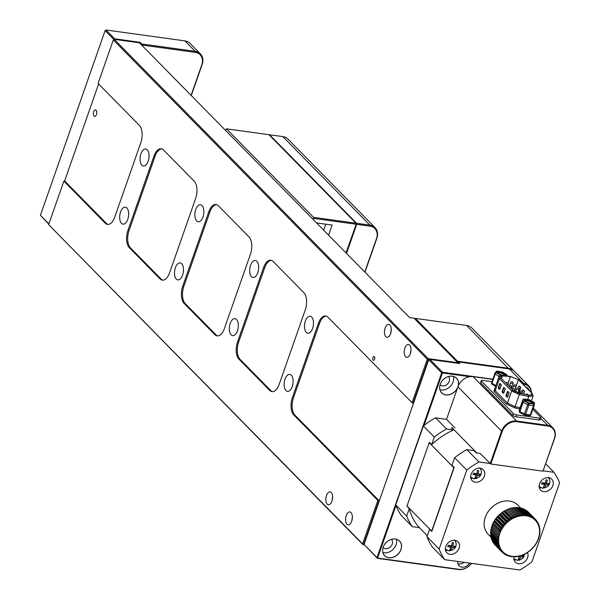 <?xml version="1.0" encoding="UTF-8"?>
<svg xmlns="http://www.w3.org/2000/svg" width="600" height="600" viewBox="0 0 600 600"><rect width="100%" height="100%" fill="white"/><g stroke="black" fill="none" stroke-linecap="round" stroke-linejoin="round"><path stroke-width="0.9" d="M372.743 358.567A3.248 1.665 97.8 0 1 372.825 358.005M374.377 356.678A1.95 0.998 -82.2 0 0 372.81 358.065A1.95 0.998 -82.2 0 0 372.75 358.5A1.95 0.998 -82.2 0 0 373.155 360.165A1.95 0.998 -82.2 0 0 374.587 359.257A1.95 0.998 -82.2 0 0 374.377 356.678M176.317 279.067A8.572 4.395 97.8 0 1 174.945 269.212A8.572 4.395 97.8 0 1 180.172 262.897A8.572 4.395 97.8 0 1 181.688 263.715A8.572 4.395 97.8 0 1 183.06 273.57A8.572 4.395 97.8 0 1 177.833 279.877A8.572 4.395 97.8 0 1 176.317 279.067M231.127 334.808A8.572 4.395 97.8 0 1 229.763 324.96A8.572 4.395 97.8 0 1 234.99 318.645A8.572 4.395 97.8 0 1 236.505 319.455A8.572 4.395 97.8 0 1 237.877 329.31A8.572 4.395 97.8 0 1 232.65 335.625A8.572 4.395 97.8 0 1 231.127 334.808M196.68 220.913A8.572 4.395 97.8 0 1 195.308 211.065A8.572 4.395 97.8 0 1 200.535 204.75A8.572 4.395 97.8 0 1 202.058 205.56A8.572 4.395 97.8 0 1 203.423 215.415A8.572 4.395 97.8 0 1 198.195 221.73A8.572 4.395 97.8 0 1 196.68 220.913M251.49 276.66A8.572 4.395 97.8 0 1 250.125 266.805A8.572 4.395 97.8 0 1 255.353 260.49A8.572 4.395 97.8 0 1 256.868 261.308A8.572 4.395 97.8 0 1 258.24 271.163A8.572 4.395 97.8 0 1 253.013 277.478A8.572 4.395 97.8 0 1 251.49 276.66M121.5 223.32A8.572 4.395 97.8 0 1 120.127 213.465A8.572 4.395 97.8 0 1 125.355 207.157A8.572 4.395 97.8 0 1 126.877 207.968A8.572 4.395 97.8 0 1 128.243 217.822A8.572 4.395 97.8 0 1 123.015 224.138A8.572 4.395 97.8 0 1 121.5 223.32M141.863 165.172A8.572 4.395 97.8 0 1 140.498 155.317A8.572 4.395 97.8 0 1 145.725 149.002A8.572 4.395 97.8 0 1 147.24 149.82A8.572 4.395 97.8 0 1 148.613 159.675A8.572 4.395 97.8 0 1 143.385 165.983A8.572 4.395 97.8 0 1 141.863 165.172M285.945 390.555A8.572 4.395 97.8 0 1 284.572 380.7A8.572 4.395 97.8 0 1 289.8 374.385A8.572 4.395 97.8 0 1 291.322 375.202A8.572 4.395 97.8 0 1 292.688 385.058A8.572 4.395 97.8 0 1 287.46 391.373A8.572 4.395 97.8 0 1 285.945 390.555M306.308 332.407A8.572 4.395 97.8 0 1 304.942 322.553A8.572 4.395 97.8 0 1 310.163 316.237A8.572 4.395 97.8 0 1 311.685 317.055A8.572 4.395 97.8 0 1 313.05 326.91A8.572 4.395 97.8 0 1 307.822 333.218A8.572 4.395 97.8 0 1 306.308 332.407M389.925 325.013A6.495 3.33 -82.2 0 0 388.77 324.397A6.495 3.33 -82.2 0 0 384.81 329.183A6.495 3.33 -82.2 0 0 385.853 336.645A6.495 3.33 -82.2 0 0 387 337.26A6.495 3.33 -82.2 0 0 390.96 332.483A6.495 3.33 -82.2 0 0 389.925 325.013M391.298 329.745A6.495 3.33 -82.2 0 0 390.877 332.798M409.658 345.082A6.495 3.33 -82.2 0 0 408.502 344.468A6.495 3.33 -82.2 0 0 404.543 349.245A6.495 3.33 -82.2 0 0 405.585 356.715A6.495 3.33 -82.2 0 0 406.732 357.33A6.495 3.33 -82.2 0 0 410.692 352.545A6.495 3.33 -82.2 0 0 409.658 345.082M411.03 349.815A6.495 3.33 -82.2 0 0 410.61 352.868M331.275 492.487A6.495 3.33 -82.2 0 0 330.12 491.873A6.495 3.33 -82.2 0 0 326.168 496.65A6.495 3.33 -82.2 0 0 327.202 504.12A6.495 3.33 -82.2 0 0 328.35 504.735A6.495 3.33 -82.2 0 0 332.31 499.95A6.495 3.33 -82.2 0 0 331.275 492.487M332.647 497.22A6.495 3.33 -82.2 0 0 332.228 500.272M351.007 512.558A6.495 3.33 -82.2 0 0 349.86 511.935A6.495 3.33 -82.2 0 0 345.9 516.72A6.495 3.33 -82.2 0 0 346.935 524.183A6.495 3.33 -82.2 0 0 348.082 524.805A6.495 3.33 -82.2 0 0 352.043 520.02A6.495 3.33 -82.2 0 0 351.007 512.558M352.388 517.29A6.495 3.33 -82.2 0 0 351.968 520.335M94.065 116.055A3.248 1.665 97.8 0 1 93.54 112.328A3.248 1.665 97.8 0 1 95.52 109.935A3.248 1.665 97.8 0 1 96.097 110.243A3.248 1.665 97.8 0 1 96.615 113.977A3.248 1.665 97.8 0 1 94.635 116.37A3.248 1.665 97.8 0 1 94.065 116.055M379.282 500.918L378.847 500.85L363.615 544.35L364.058 544.41L428.73 359.722L428.287 359.663L413.055 403.162L412.065 402.735L327.975 317.22A12.99 6.66 97.8 0 0 325.68 315.99A12.99 6.66 97.8 0 0 318.428 323.28L292.358 397.71L293.46 397.86A12.99 6.66 -82.2 0 0 294.87 415.065L379.282 500.918L413.498 403.222L413.055 403.162M364.38 544.898L363.038 544.71L48.645 224.618L362.618 543.923L377.85 500.43L378.847 500.85M106.312 223.305L64.65 180.938L98.61 83.963L64.65 180.938L63.877 181.118L105.203 223.155L106.312 223.305A12.99 6.66 -82.2 0 0 108.067 224.415M412.065 402.735L427.298 359.235L113.317 39.93L114.225 39.322L428.205 358.635L457.808 362.707L414.067 318.225L409.65 317.618L139.41 42.795L114.225 39.322L113.317 39.93L98.085 83.43L139.417 125.46A12.99 6.66 97.8 0 1 140.828 142.665L114.757 217.095A12.99 6.66 97.8 0 1 107.505 224.385A12.99 6.66 97.8 0 1 105.203 223.155M294.87 415.065L293.767 414.915L377.85 500.43M293.767 414.915A12.99 6.66 97.8 0 1 292.358 397.71M63.877 181.118L48.645 224.618M240.06 359.325L238.95 359.168L269.647 390.39A12.99 6.66 97.8 0 0 271.95 391.62A12.99 6.66 97.8 0 0 279.202 384.33L305.272 309.9A12.99 6.66 97.8 0 0 303.862 292.695L273.165 261.48A12.99 6.66 97.8 0 0 270.862 260.243A12.99 6.66 97.8 0 0 263.61 267.532L237.548 341.962L238.65 342.12A12.99 6.66 -82.2 0 0 240.06 359.325L270.75 390.54A12.99 6.66 -82.2 0 0 272.505 391.65M238.95 359.168A12.99 6.66 97.8 0 1 237.548 341.962M185.243 303.577L184.14 303.428L214.837 334.642A12.99 6.66 97.8 0 0 217.132 335.88A12.99 6.66 97.8 0 0 224.385 328.59L250.455 254.153A12.99 6.66 97.8 0 0 249.045 236.947L218.347 205.733A12.99 6.66 97.8 0 0 216.053 204.495A12.99 6.66 97.8 0 0 208.792 211.785L182.73 286.222L183.833 286.373A12.99 6.66 -82.2 0 0 185.243 303.577L215.94 334.793A12.99 6.66 -82.2 0 0 217.695 335.91M184.14 303.428A12.99 6.66 97.8 0 1 182.73 286.222M130.425 247.83L129.322 247.68L160.02 278.895A12.99 6.66 97.8 0 0 162.322 280.132A12.99 6.66 97.8 0 0 169.575 272.843L195.638 198.405A12.99 6.66 97.8 0 0 194.228 181.208L163.538 149.985A12.99 6.66 97.8 0 0 161.235 148.755A12.99 6.66 97.8 0 0 153.983 156.045L127.913 230.475L129.023 230.625A12.99 6.66 -82.2 0 0 130.425 247.83L161.123 279.053A12.99 6.66 -82.2 0 0 162.877 280.163M129.322 247.68A12.99 6.66 97.8 0 1 127.913 230.475M326.228 316.11A12.99 6.66 -82.2 0 0 319.53 323.43L293.46 397.86M161.782 148.875A12.99 6.66 -82.2 0 0 155.085 156.195L129.023 230.625M216.593 204.615A12.99 6.66 -82.2 0 0 209.903 211.942L183.833 286.373M271.41 260.362A12.99 6.66 -82.2 0 0 264.712 267.683L238.65 342.12M363.038 544.71L363.615 544.35L362.618 543.923L363.038 544.71M458.228 363.345L457.808 362.707M428.205 358.635L427.298 359.235L428.287 359.663L428.205 358.635M325.748 224.205L323.663 230.167M191.1 95.363L201.825 64.74A12.21 9.75 135.5 0 0 195.27 52.38L141.555 44.977M48.802 224.167L40.425 215.295L48.892 223.897M200.37 53.873L190.065 43.388A12.99 10.373 135.5 0 0 184.882 40.867L106.012 30L114.675 38.805L140.078 42.307L141.72 43.98L195.188 51.345A12.99 10.373 -44.5 0 1 200.37 53.873A12.99 10.373 -44.5 0 1 202.163 64.5L191.288 95.55M113.887 39.54L105.105 30.608L40.425 215.295M106.012 30L105.105 30.608L106.012 30M114.675 38.805L114.345 39.338M140.078 42.307L139.635 43.027M141.72 43.98L141.285 44.7M346.013 252.9L356.34 223.763L346.192 253.087M225.517 130.365L226.5 128.835L313.545 217.358L355.965 223.208L268.92 134.685L226.5 128.835M356.048 224.235L313.627 218.392L313.545 217.358M313.222 219.555L313.627 218.392M328.59 235.185L332.13 225.083L316.553 222.938M356.34 223.763L355.965 223.208M364.793 272.002L376.522 238.515A12.21 9.75 135.5 0 0 369.968 226.155L356.707 224.325L356.625 223.298L269.58 134.775L269.228 135M346.522 253.417L356.707 224.325M356.625 223.298L369.885 225.12A12.99 10.373 -44.5 0 1 375.067 227.647A12.99 10.373 -44.5 0 1 376.853 238.275L364.98 272.19M375.067 227.647L288.022 139.125A12.99 10.373 135.5 0 0 282.832 136.597L269.58 134.775M513.93 370.808L471.832 327.998A12.99 10.373 135.5 0 0 466.643 325.47L415.388 318.405L457.485 361.222L508.74 368.28A12.99 10.373 -44.5 0 1 513.93 370.808A12.99 10.373 -44.5 0 1 514.245 371.153M415.388 318.405L414.45 318.615M457.05 361.935L457.485 361.222M457.74 561.457A7.14 5.7 135.5 0 0 459.082 565.755A7.14 5.7 135.5 0 0 461.933 567.143A7.14 5.7 135.5 0 0 469.545 563.085M457.912 563.73A7.14 5.7 135.5 0 0 458.752 563.91A7.14 5.7 135.5 0 0 464.123 562.335M458.235 386.002A10.455 8.348 135.5 0 0 452.385 376.192A10.455 8.348 135.5 0 0 440.213 384.33A10.455 8.348 135.5 0 0 445.822 394.92A10.455 8.348 135.5 0 0 457.575 387.817M452.332 376.222A10.387 8.295 135.5 0 0 441.457 381.825A10.387 8.295 135.5 0 0 441.668 392.812A10.387 8.295 135.5 0 0 445.815 394.83A10.387 8.295 135.5 0 0 456.69 389.235A10.387 8.295 135.5 0 0 456.48 378.248A10.387 8.295 135.5 0 0 452.332 376.222M439.928 389.73A10.387 8.295 135.5 0 0 441.022 389.955A10.387 8.295 135.5 0 0 450.555 386.092A10.387 8.295 135.5 0 0 453.428 376.455M440.1 384.735A5.843 4.665 135.5 0 0 440.115 384.75A5.843 4.665 135.5 0 0 442.447 385.882A5.843 4.665 135.5 0 0 448.56 382.74A5.843 4.665 135.5 0 0 448.447 376.553A5.843 4.665 135.5 0 0 448.433 376.545M395.362 539.018A10.455 8.348 135.5 0 0 383.19 547.155A10.455 8.348 135.5 0 0 388.808 557.737A10.455 8.348 135.5 0 0 400.972 549.607A10.455 8.348 135.5 0 0 395.362 539.018M395.317 539.048A10.387 8.295 135.5 0 0 384.442 544.643A10.387 8.295 135.5 0 0 384.645 555.638A10.387 8.295 135.5 0 0 388.8 557.655A10.387 8.295 135.5 0 0 399.668 552.06A10.387 8.295 135.5 0 0 399.465 541.065A10.387 8.295 135.5 0 0 395.317 539.048M382.913 552.548A10.387 8.295 135.5 0 0 384 552.78A10.387 8.295 135.5 0 0 393.533 548.918A10.387 8.295 135.5 0 0 396.405 539.273M383.077 547.56A5.843 4.665 135.5 0 0 383.093 547.567A5.843 4.665 135.5 0 0 385.425 548.707A5.843 4.665 135.5 0 0 391.545 545.558A5.843 4.665 135.5 0 0 391.425 539.377A5.843 4.665 135.5 0 0 391.418 539.362M471.51 563.355A12.99 10.373 -44.5 0 1 458.49 569.528L377.407 558.352L364.058 544.41L376.987 557.565L441.668 372.877L428.73 359.722L429.967 359.452L442.575 372.278L492.84 379.2M522.173 383.243L523.65 383.445A12.99 10.373 -44.5 0 1 528.84 385.972L514.59 371.475A12.99 10.373 135.5 0 0 509.4 368.947L458.145 361.89L459.787 363.562L429.967 359.452M469.8 376.702L442.41 372.93L424.013 425.467M395.97 505.553L377.572 558.082L458.873 569.287A12.465 9.953 135.5 0 0 471.382 563.34M531.09 392.31A12.465 9.953 135.5 0 0 523.71 384.135L522.945 384.03M529.072 390.255A7.14 5.7 135.5 0 0 527.918 388.268A7.14 5.7 135.5 0 0 525.945 387.075M528.84 385.972A12.99 10.373 -44.5 0 1 531.352 392.572M442.575 372.278L441.668 372.877M376.987 557.565L377.407 558.352M458.145 361.89L457.207 362.1M527.445 552.585A7.793 6.225 -44.5 0 1 526.11 560.332A7.793 6.225 -44.5 0 1 518.528 563.737A7.793 6.225 -44.5 0 1 515.415 562.222A7.793 6.225 -44.5 0 1 514.065 556.838M515.655 559.898A7.793 6.225 -44.5 0 1 514.688 559.838A7.793 6.225 -44.5 0 1 514.065 559.717M454.928 540.345A7.793 6.225 -44.5 0 1 458.04 541.86A7.793 6.225 -44.5 0 1 458.197 550.102A7.793 6.225 -44.5 0 1 450.045 554.303A7.793 6.225 -44.5 0 1 446.933 552.787A7.793 6.225 -44.5 0 1 446.775 544.545A7.793 6.225 -44.5 0 1 454.928 540.345M455.558 540.465A7.793 6.225 -44.5 0 1 455.707 542.062M447.173 550.455A7.793 6.225 -44.5 0 1 446.205 550.403A7.793 6.225 -44.5 0 1 445.575 550.283M480.18 468.24A7.793 6.225 -44.5 0 1 483.293 469.755A7.793 6.225 -44.5 0 1 483.45 477.998A7.793 6.225 -44.5 0 1 475.29 482.197A7.793 6.225 -44.5 0 1 472.178 480.683A7.793 6.225 -44.5 0 1 472.028 472.44A7.793 6.225 -44.5 0 1 480.18 468.24M480.81 468.36A7.793 6.225 -44.5 0 1 480.96 469.957M472.425 478.35A7.793 6.225 -44.5 0 1 471.457 478.29A7.793 6.225 -44.5 0 1 470.827 478.17M548.67 477.675A7.793 6.225 -44.5 0 1 551.775 479.19A7.793 6.225 -44.5 0 1 551.933 487.433A7.793 6.225 -44.5 0 1 543.78 491.632A7.793 6.225 -44.5 0 1 540.668 490.118A7.793 6.225 -44.5 0 1 540.51 481.875A7.793 6.225 -44.5 0 1 548.67 477.675M549.293 477.795A7.793 6.225 -44.5 0 1 549.45 479.393M540.908 487.785A7.793 6.225 -44.5 0 1 539.94 487.725A7.793 6.225 -44.5 0 1 539.317 487.605M521.385 555.442L523.822 555.6L523.335 556.995L520.845 556.987L519.398 559.635L518.07 559.447L519.518 556.808L517.725 556.47M450.27 550.125L449.588 550.013L451.028 547.373L447.765 546.585L448.252 545.19L451.522 545.977L452.197 542.558L453.525 542.737L452.842 546.158L455.34 546.165L454.853 547.56L452.355 547.553L450.908 550.2L450.27 550.125M475.515 478.02L474.832 477.908L476.28 475.268L473.018 474.48L473.505 473.085L476.768 473.873L477.45 470.445L478.77 470.632L478.095 474.053L480.592 474.06L480.105 475.455L477.607 475.447L476.16 478.088L475.515 478.02M544.005 487.455L543.322 487.342L544.77 484.702L541.5 483.915L541.995 482.52L545.257 483.308L545.933 479.88L547.26 480.067L546.585 483.487L549.075 483.495L548.588 484.89L546.09 484.882L544.65 487.522L544.005 487.455M489.952 463.493L478.965 461.978A70.125 55.995 135.5 0 0 466.785 470.123L439.14 549.067A70.125 55.995 135.5 0 0 444.757 559.673L519.743 570A70.125 55.995 135.5 0 0 531.923 561.855L559.575 482.903A70.125 55.995 135.5 0 0 553.95 472.305L543.255 470.835M444.757 559.673L432.585 547.298A70.125 55.995 -44.5 0 1 426.967 536.692L439.14 549.067M466.785 470.123L454.612 457.748L452.002 465.202L454.2 467.43L431.768 531.472L429.577 529.245L426.967 536.692M454.612 457.748A70.125 55.995 -44.5 0 1 466.8 449.603L478.965 461.978M490.83 463.995L542.97 471.18L554.37 438.615A12.465 9.953 135.5 0 0 547.68 425.993L516.75 421.725A12.465 9.953 135.5 0 0 502.23 431.43L490.83 463.995L479.97 453.345L476.07 452.805L473.88 450.577L466.8 449.603M553.95 472.305L545.685 463.897M409.298 508.612L406.688 516.067L395.722 504.923A70.125 55.995 -44.5 0 0 401.34 515.52L412.305 526.665L419.385 527.64A65.22 52.073 -44.5 0 1 409.298 508.612L407.107 506.385A65.22 52.073 -44.5 0 1 407.01 505.995L431.678 531.082A65.22 52.073 135.5 0 0 431.768 531.472M427.312 535.717L419.362 527.64M431.678 531.082L453.855 467.76A65.22 52.073 -44.5 0 1 454.2 467.43M453.855 467.76L429.188 442.673A65.22 52.073 -44.5 0 1 429.533 442.342L431.722 444.577A65.22 52.073 -44.5 0 1 453.6 429.952L451.403 427.717A65.22 52.073 -44.5 0 1 451.822 427.537L476.49 452.618A65.22 52.073 135.5 0 0 476.07 452.805M407.01 505.995L429.188 442.673M395.722 504.923L423.368 425.97L434.332 437.123L431.722 444.577M412.305 526.665A70.125 55.995 -44.5 0 1 406.688 516.067M490.17 463.71L501.57 431.145L457.942 386.775L446.535 419.34L435.555 417.825L446.52 428.978L453.6 429.952M434.332 437.123A70.125 55.995 -44.5 0 1 446.52 428.978M423.368 425.97A70.125 55.995 -44.5 0 1 435.555 417.825M452.842 546.158L451.808 545.1M478.095 474.053L477.06 472.995M546.585 483.487L545.543 482.43M518.955 556.268L517.567 556.537A23.378 18.668 -44.5 0 1 516.3 556.717L514.928 556.815A23.378 18.668 -44.5 0 1 513.683 556.83L513.533 556.44L512.347 556.763A23.378 18.668 -44.5 0 1 511.14 556.612L511.103 556.148L509.865 556.373A23.378 18.668 -44.5 0 1 508.725 556.072L508.8 555.533L507.525 555.653A23.378 18.668 -44.5 0 1 506.467 555.202L506.662 554.618L505.357 554.625A23.378 18.668 -44.5 0 1 504.397 554.025L504.72 553.41L503.408 553.298A23.378 18.668 -44.5 0 1 502.56 552.562L501.705 551.7A23.378 18.668 -44.5 0 1 500.97 550.838L501.54 550.192L500.257 549.84A23.378 18.668 -44.5 0 1 499.673 548.873L500.355 548.235L499.11 547.763A23.378 18.668 -44.5 0 1 498.668 546.697L499.463 546.09L498.27 545.49A23.378 18.668 -44.5 0 1 497.978 544.35L498.877 543.78L497.752 543.067A23.378 18.668 -44.5 0 1 497.625 541.868L498.615 541.35L497.565 540.533A23.378 18.668 -44.5 0 1 497.595 539.287L498.675 538.845L497.715 537.915A23.378 18.668 -44.5 0 1 497.903 536.655L490.89 529.515L491.385 528.48L498.195 535.268A23.378 18.668 -44.5 0 1 498.54 534L491.528 526.868L492.082 525.923L499.005 532.627A23.378 18.668 -44.5 0 1 499.5 531.375L492.48 524.243L493.088 523.403L500.76 531.202L500.123 530.033A23.378 18.668 -44.5 0 1 500.76 528.825L493.74 521.685L494.377 520.95L502.05 528.757L501.533 527.528A23.378 18.668 -44.5 0 1 502.305 526.373L495.285 519.24L495.938 518.625L503.61 526.425L503.213 525.158A23.378 18.668 -44.5 0 1 504.105 524.077L497.092 516.938L497.745 516.442L505.418 524.25L505.14 522.945A23.378 18.668 -44.5 0 1 506.145 521.963L499.125 514.822L499.763 514.447L507.435 522.255L507.285 520.942A23.378 18.668 -44.5 0 1 508.373 520.065L501.36 512.925L501.967 512.678L509.64 520.477L509.61 519.165A23.378 18.668 -44.5 0 1 510.772 518.408L503.752 511.275L504.322 511.147L511.995 518.947L512.077 517.658A23.378 18.668 -44.5 0 1 513.293 517.035L506.28 509.895L514.455 517.688L514.65 516.428A23.378 18.668 -44.5 0 1 515.903 515.947L508.89 508.815L516.998 516.72L517.29 515.505A23.378 18.668 -44.5 0 1 518.558 515.175L511.545 508.043L519.57 516.053L519.952 514.905A23.378 18.668 -44.5 0 1 521.22 514.732L522.127 515.7L522.592 514.627A23.378 18.668 -44.5 0 1 523.838 514.612L524.648 515.678L525.173 514.688A23.378 18.668 -44.5 0 1 526.373 514.83L527.07 515.97L527.655 515.07A23.378 18.668 -44.5 0 1 528.795 515.377L529.373 516.577L529.995 515.79A23.378 18.668 -44.5 0 1 531.053 516.24L531.51 517.493L532.155 516.817A23.378 18.668 -44.5 0 1 533.123 517.418L533.452 518.7L534.112 518.145A23.378 18.668 -44.5 0 1 534.96 518.88L535.17 520.185L535.822 519.75A23.378 18.668 -44.5 0 1 536.543 520.605L536.632 521.918L537.263 521.602A23.378 18.668 -44.5 0 1 537.847 522.57L537.825 523.875L538.41 523.68A23.378 18.668 -44.5 0 1 538.852 524.745L538.71 526.028L539.25 525.952A23.378 18.668 -44.5 0 1 539.535 527.092L539.295 528.33L539.768 528.375A23.378 18.668 -44.5 0 1 539.895 529.575L539.558 530.76L539.947 530.91A23.378 18.668 -44.5 0 1 539.918 532.155L539.798 533.528A23.378 18.668 -44.5 0 1 539.61 534.795L539.317 536.175A23.378 18.668 -44.5 0 1 538.972 537.442L538.515 538.822A23.378 18.668 -44.5 0 1 538.02 540.067L537.398 541.41A23.378 18.668 -44.5 0 1 536.76 542.625L535.987 543.915A23.378 18.668 -44.5 0 1 535.215 545.07L534.3 546.293A23.378 18.668 -44.5 0 1 533.408 547.365L532.373 548.498A23.378 18.668 -44.5 0 1 531.375 549.48L530.235 550.5A23.378 18.668 -44.5 0 1 529.14 551.377L527.91 552.278A23.378 18.668 -44.5 0 1 526.748 553.035L525.442 553.785A23.378 18.668 -44.5 0 1 524.22 554.408L522.87 555.015A23.378 18.668 -44.5 0 1 521.61 555.495L521.175 555.398A22.598 18.045 135.5 0 0 523.717 554.423A22.598 18.045 135.5 0 0 526.178 553.162A22.598 18.045 135.5 0 0 528.533 551.632A22.598 18.045 135.5 0 0 530.737 549.862A22.598 18.045 135.5 0 0 532.755 547.868A22.598 18.045 135.5 0 0 534.562 545.685A22.598 18.045 135.5 0 0 536.123 543.352A22.598 18.045 135.5 0 0 537.412 540.908A22.598 18.045 135.5 0 0 538.418 538.388A22.598 18.045 135.5 0 0 539.115 535.83A22.598 18.045 135.5 0 0 539.498 533.273A22.598 18.045 135.5 0 0 539.558 530.76A22.598 18.045 135.5 0 0 539.295 528.33A22.598 18.045 135.5 0 0 538.71 526.028A22.598 18.045 135.5 0 0 537.825 523.875A22.598 18.045 135.5 0 0 536.632 521.918A22.598 18.045 135.5 0 0 535.17 520.185A22.598 18.045 135.5 0 0 533.452 518.7A22.598 18.045 135.5 0 0 531.51 517.493A22.598 18.045 135.5 0 0 529.373 516.577A22.598 18.045 135.5 0 0 527.07 515.97A22.598 18.045 135.5 0 0 524.648 515.678A22.598 18.045 135.5 0 0 522.127 515.7A22.598 18.045 135.5 0 0 519.57 516.053A22.598 18.045 135.5 0 0 516.998 516.72A22.598 18.045 135.5 0 0 514.455 517.688A22.598 18.045 135.5 0 0 511.995 518.947A22.598 18.045 135.5 0 0 509.64 520.477A22.598 18.045 135.5 0 0 507.435 522.255A22.598 18.045 135.5 0 0 505.418 524.25A22.598 18.045 135.5 0 0 503.61 526.425A22.598 18.045 135.5 0 0 502.05 528.757A22.598 18.045 135.5 0 0 500.76 531.202A22.598 18.045 135.5 0 0 499.755 533.722A22.598 18.045 135.5 0 0 499.058 536.287A22.598 18.045 135.5 0 0 498.675 538.845A22.598 18.045 135.5 0 0 498.615 541.35A22.598 18.045 135.5 0 0 498.877 543.78A22.598 18.045 135.5 0 0 499.463 546.09A22.598 18.045 135.5 0 0 500.355 548.235A22.598 18.045 135.5 0 0 501.54 550.192A22.598 18.045 135.5 0 0 503.002 551.925A22.598 18.045 135.5 0 0 504.72 553.41A22.598 18.045 135.5 0 0 506.662 554.618A22.598 18.045 135.5 0 0 508.8 555.533A22.598 18.045 135.5 0 0 511.103 556.148A22.598 18.045 135.5 0 0 513.533 556.44A22.598 18.045 135.5 0 0 516.045 556.41A22.598 18.045 135.5 0 0 518.61 556.058A22.598 18.045 135.5 0 0 521.175 555.398L520.23 555.938A23.378 18.668 -44.5 0 1 518.955 556.268L519.518 556.808M449.183 545.49L451.028 547.373M474.428 473.385L476.28 475.268M542.918 482.82L544.77 484.702M523.335 556.995L522.045 555.683M454.853 547.56L453.562 546.248M480.105 475.455L478.815 474.143M548.588 484.89L547.298 483.577M520.845 556.987L519.9 556.028M518.588 558.81L519.398 559.635M452.355 547.553L450.675 545.85M450.097 549.375L450.908 550.2M477.607 475.447L475.928 473.737M475.35 477.27L476.16 478.088M546.09 484.882L544.41 483.173M543.84 486.705L544.65 487.522M446.535 419.34L455.033 427.98M502.23 431.43L501.57 431.145A12.99 10.373 -44.5 0 1 516.69 421.043L547.62 425.303A12.99 10.373 -44.5 0 1 552.81 427.822A12.99 10.373 -44.5 0 1 554.595 438.45L542.97 471.18M457.942 386.775A12.99 10.373 -44.5 0 1 473.062 376.665L516.69 421.043L516.75 421.725M492.772 379.38L473.062 376.665M519.623 408.915L515.048 407.993L506.22 403.928L494.01 391.515L494.67 389.04M491.978 381.66L482.625 380.37A2.595 0.818 19.3 0 0 481.268 380.625A2.595 0.818 19.3 0 0 481.507 381.18L513.3 413.513A2.595 0.818 19.3 0 0 516.607 414.93L539.58 418.095A2.595 0.818 19.3 0 0 540.938 417.84A2.595 0.818 19.3 0 0 540.69 417.285L532.838 409.298M506.22 403.928L507.428 403.118L515.077 406.643L515.048 407.993M481.268 380.625L480.615 382.493A2.595 0.818 19.3 0 0 480.855 383.04L512.648 415.373A2.595 0.818 19.3 0 0 515.955 416.79L538.928 419.955A2.595 0.818 19.3 0 0 540.285 419.7L540.938 417.84M519.338 393.195L512.873 390.217L500.662 377.798L500.138 376.582L502.388 375.952L510.457 376.462L518.43 379.65L531.99 393.45L532.507 394.673L528.773 395.092L519.338 393.195L519.315 394.545L515.077 406.643L520.065 407.647M501.42 384.938L499.89 383.407M499.868 389.033A1.163 0.6 97.8 0 1 499.515 389.19A1.163 0.6 97.8 0 1 499.298 389.077L498.75 388.522A1.163 0.6 97.8 0 1 498.623 386.978L499.845 383.49L498.465 386.91A1.297 0.66 -82.2 0 0 498.607 388.62L499.155 389.183A1.297 0.66 -82.2 0 0 500.107 388.575L501.405 384.862M505.29 388.868L503.76 387.345M503.737 392.97A1.163 0.6 97.8 0 1 503.385 393.127A1.163 0.6 97.8 0 1 503.168 393.015L502.62 392.46A1.163 0.6 97.8 0 1 502.493 390.915L503.715 387.428L502.335 390.847A1.297 0.66 -82.2 0 0 502.478 392.558L503.025 393.112A1.297 0.66 -82.2 0 0 503.978 392.513L505.275 388.793M509.16 392.805L507.63 391.283M507.607 396.908A1.163 0.6 97.8 0 1 507.255 397.065A1.163 0.6 97.8 0 1 507.037 396.952L506.49 396.39A1.163 0.6 97.8 0 1 506.362 394.853L507.585 391.365L506.205 394.778A1.297 0.66 -82.2 0 0 506.347 396.495L506.895 397.05A1.297 0.66 -82.2 0 0 507.847 396.45L509.145 392.73M518.393 391.74L518.482 391.83A1.282 0.66 -82.2 0 0 519.428 391.237L520.725 387.525L519.023 386.13M528.007 394.935L526.942 393.855L526.425 394.62L526.665 394.013M523.68 394.065L524.482 391.35L523.072 389.918L522.15 391.822L522.773 390.12L524.347 391.627L522.855 390.03M519.053 386.085L520.515 387.57L519.428 391.237M518.28 387.96L518.925 386.145M520.59 507.945L517.785 505.103A20.775 16.59 135.5 0 0 498.713 502.778A20.775 16.59 135.5 0 0 488.153 534.232L490.987 537.112M511.14 556.612L510.75 556.215M508.725 556.072L508.252 555.592M506.467 555.202L505.897 554.625M504.397 554.025L503.707 553.327M500.97 550.838L493.957 543.705A23.378 18.668 135.5 0 0 494.678 544.56L501.697 551.692L503.002 551.925L502.56 552.562M499.673 548.873L492.653 541.732A23.378 18.668 135.5 0 0 493.237 542.707L500.257 549.84M492.653 541.732L492.66 541.207M498.668 546.697L491.647 539.565A23.378 18.668 135.5 0 0 492.09 540.623L499.11 547.763M491.647 539.565L491.79 538.283M497.978 544.35L490.965 537.217A23.378 18.668 135.5 0 0 491.25 538.357L498.27 545.49M490.965 537.217L491.205 535.98M497.625 541.868L490.605 534.735A23.378 18.668 135.5 0 0 490.732 535.935L497.752 543.067M490.605 534.735L490.942 533.55M497.595 539.287L490.582 532.155A23.378 18.668 135.5 0 0 490.553 533.393L497.565 540.533M490.582 532.155L491.002 531.037M490.89 529.515A23.378 18.668 135.5 0 0 490.702 530.783L497.715 537.915M499.058 536.287L497.903 536.655M491.528 526.868A23.378 18.668 135.5 0 0 491.183 528.135L491.385 528.48M498.195 535.268L491.183 528.135M499.755 533.722L498.54 534M492.48 524.243A23.378 18.668 135.5 0 0 491.985 525.487L492.082 525.923M499.005 532.627L491.985 525.487M500.76 531.202L499.5 531.375M493.74 521.685A23.378 18.668 135.5 0 0 493.103 522.9L493.088 523.403M500.123 530.033L493.103 522.9M502.05 528.757L500.76 528.825M495.285 519.24A23.378 18.668 135.5 0 0 494.513 520.395L494.377 520.95M501.533 527.528L494.513 520.395M503.61 526.425L502.305 526.373M497.092 516.938A23.378 18.668 135.5 0 0 496.2 518.018L495.938 518.625M503.213 525.158L496.2 518.018M505.418 524.25L504.105 524.077M499.125 514.822A23.378 18.668 135.5 0 0 498.127 515.812L497.745 516.442M505.14 522.945L498.127 515.812M507.435 522.255L506.145 521.963M501.36 512.925A23.378 18.668 135.5 0 0 500.272 513.803L499.763 514.447M507.285 520.942L500.272 513.803M509.64 520.477L508.373 520.065M503.752 511.275A23.378 18.668 135.5 0 0 502.59 512.033L501.967 512.678M509.61 519.165L502.59 512.033M511.995 518.947L510.772 518.408M506.28 509.895A23.378 18.668 135.5 0 0 505.058 510.518L504.322 511.147M512.077 517.658L505.058 510.518M514.455 517.688L513.293 517.035M508.89 508.815A23.378 18.668 135.5 0 0 507.63 509.295L506.783 509.888M514.65 516.428L507.63 509.295M516.998 516.72L515.903 515.947M511.545 508.043A23.378 18.668 135.5 0 0 510.27 508.373L509.325 508.912M517.29 515.505L510.27 508.373M519.57 516.053L518.558 515.175M521.22 514.732L514.2 507.592A23.378 18.668 135.5 0 0 512.933 507.765L511.89 508.252M519.952 514.905L512.933 507.765M523.838 514.612L516.817 507.48A23.378 18.668 135.5 0 0 515.572 507.495L514.455 507.9M522.592 514.627L515.572 507.495M526.373 514.83L519.36 507.697A23.378 18.668 135.5 0 0 518.16 507.548L516.967 507.87M525.173 514.688L518.16 507.548M528.795 515.377L521.775 508.237A23.378 18.668 135.5 0 0 520.635 507.938L519.398 508.162M527.655 515.07L520.635 507.938M531.053 516.24L524.04 509.107A23.378 18.668 135.5 0 0 522.975 508.65L521.7 508.77M529.995 515.79L522.975 508.65M533.123 517.418L526.102 510.278A23.378 18.668 135.5 0 0 525.143 509.685L524.602 509.685M532.155 516.817L525.143 509.685M534.96 518.88L527.94 511.74A23.378 18.668 135.5 0 0 527.092 511.005L526.793 510.982M534.112 518.145L527.092 511.005M535.822 519.75L528.795 512.61M537.263 521.602L536.565 520.898M538.41 523.68L537.84 523.102M539.25 525.952L538.778 525.472M539.768 528.375L539.362 527.97M498.998 373.89A3.96 1.252 19.3 0 0 504.855 375.293A3.96 1.252 19.3 0 0 503.94 373.447A3.96 1.252 19.3 0 0 499.53 371.933A3.96 1.252 19.3 0 0 497.805 372.825A3.96 1.252 19.3 0 0 498.998 373.89M504.293 375.42A3.248 1.028 19.3 0 0 504.308 375.382A3.248 1.028 19.3 0 0 503.272 374.123A3.248 1.028 19.3 0 0 500.123 372.952A3.248 1.028 19.3 0 0 498.18 373.237A3.248 1.028 19.3 0 0 498.173 373.275M526.89 402.037A3.96 1.252 19.3 0 0 532.268 403.17A3.96 1.252 19.3 0 0 530.865 401.048A3.96 1.252 19.3 0 0 526.688 399.787A3.96 1.252 19.3 0 0 525.217 400.695A3.96 1.252 19.3 0 0 526.89 402.037M531.705 403.29A3.248 1.028 19.3 0 0 531.72 403.252A3.248 1.028 19.3 0 0 530.287 401.775A3.248 1.028 19.3 0 0 525.592 401.107A3.248 1.028 19.3 0 0 525.577 401.145M319.53 323.43L318.428 323.28M160.02 278.895L161.123 279.053M155.085 156.195L153.983 156.045M214.837 334.642L215.94 334.793M209.903 211.942L208.792 211.785M269.647 390.39L270.75 390.54M264.712 267.683L263.61 267.532M195.27 52.38L195.188 51.345L184.882 40.867M369.968 226.155L369.885 225.12L282.832 136.597M508.793 368.865L466.643 325.47M523.71 384.135L523.65 383.445L509.4 368.947M458.49 569.528L458.873 569.287M547.68 425.993L547.62 425.303L540.765 418.327M514.252 390.03A1.297 0.413 -160.7 0 1 514.373 390.308A1.297 0.413 -160.7 0 1 512.865 390.21M515.97 386.265A1.297 0.413 -160.7 0 1 516.09 386.543A1.297 0.413 -160.7 0 1 515.085 386.603A1.297 0.413 -160.7 0 1 513.765 385.957A1.297 0.413 -160.7 0 1 513.638 385.68L512.58 388.71M512.933 383.175A1.297 0.413 -160.7 0 1 513.053 383.452A1.297 0.413 -160.7 0 1 512.048 383.513A1.297 0.413 -160.7 0 1 510.728 382.868A1.297 0.413 -160.7 0 1 510.607 382.597L509.543 385.62M508.178 383.858A1.297 0.413 -160.7 0 1 508.298 384.135A1.297 0.413 -160.7 0 1 506.798 384.037M511.215 386.94A1.297 0.413 -160.7 0 1 511.335 387.217A1.297 0.413 -160.7 0 1 509.835 387.127M522.045 392.438A1.297 0.413 -160.7 0 1 522.165 392.715A1.297 0.413 -160.7 0 1 521.153 392.783A1.297 0.413 -160.7 0 1 519.832 392.138A1.297 0.413 -160.7 0 1 519.713 391.86L519.255 393.18M519.007 389.355A1.297 0.413 -160.7 0 1 519.127 389.632A1.297 0.413 -160.7 0 1 518.115 389.692A1.297 0.413 -160.7 0 1 516.803 389.048A1.297 0.413 -160.7 0 1 516.675 388.77L515.618 391.8M509.565 376.935L510.202 376.358L502.125 375.84C499.815 375.9 498.713 376.343 498.832 377.168L494.595 389.265L495.217 390.705L494.01 391.515M498.832 377.168L499.455 378.608L495.217 390.705L507.428 403.118L511.665 391.028L519.315 394.545L528.75 396.442L527.685 399.487M539.58 418.095L538.928 419.955M516.607 414.93L515.955 416.79M513.3 413.513L512.648 415.373M481.507 381.18L480.855 383.04M528.773 395.092L528.75 396.442L533.16 395.947L531.42 400.912M500.662 377.798L499.455 378.608L511.665 391.028L512.873 390.217M533.16 395.947L531.99 393.45L531.352 395.272M510.202 376.358L518.842 379.853L518.43 379.65L516.165 386.107M501.487 376.418L502.125 375.847M498.607 388.62L499.155 389.183M500.062 383.58L498.855 387.015L498.465 386.91M502.478 392.558L503.025 393.112M503.933 387.518L502.725 390.952L502.335 390.847M506.347 396.495L506.895 397.05M507.803 391.447L506.595 394.882L506.205 394.778M520.725 387.525L519.202 385.98M508.17 383.01L510.457 376.462M501.457 378.608L502.388 375.952M500.197 383.715L498.855 387.015A1.155 0.593 -82.2 0 0 498.982 388.545L499.53 389.1A1.155 0.593 -82.2 0 0 499.627 389.175M504.067 387.653L502.725 390.952A1.155 0.593 -82.2 0 0 502.853 392.482L503.4 393.037A1.155 0.593 -82.2 0 0 503.498 393.112M507.938 391.59L506.595 394.882A1.155 0.593 -82.2 0 0 506.722 396.412L507.27 396.975A1.155 0.593 -82.2 0 0 507.368 397.05M527.692 394.875L526.793 393.952L527.385 394.815M524.482 391.35L523.327 393.998M524.513 391.695L523.5 394.035M518.408 391.695L518.415 391.702A1.147 0.593 -82.2 0 0 518.618 391.808A1.147 0.593 -82.2 0 0 519.263 391.162L519.097 391.095A1.02 0.525 97.8 0 1 518.43 391.635M499.02 387.082A1.028 0.525 -82.2 0 0 499.132 388.44M502.89 391.02A1.028 0.525 -82.2 0 0 503.002 392.377M506.76 394.957A1.028 0.525 -82.2 0 0 506.873 396.315M520.312 387.623L519.097 391.095M505.485 376.058L506.452 374.625L502.485 372.173L497.498 371.22L496.485 372.712A1.297 1.23 34.1 0 0 494.865 373.418A1.297 0.413 19.3 0 0 494.85 373.447L491.595 382.755A1.297 0.413 19.3 0 1 491.61 382.718L494.842 373.478A1.297 0.413 19.3 0 0 495.27 373.95L492.007 383.25L495.862 385.635M499.17 376.605L495.27 373.95A1.297 0.705 -58.3 0 1 496.485 372.712L500.46 375.165L504.952 376.028M507.285 376.17A1.297 1.297 0 0 0 506.73 374.678A1.297 0.705 -58.3 0 0 506.452 374.625A1.297 1.23 34.1 0 1 507.278 376.17M502.935 372.45A1.297 0.705 -58.3 0 0 502.755 372.233A1.297 1.297 0 0 0 502.32 372.06A1.297 0.525 -79.2 0 1 502.485 372.173A1.297 0.705 -58.3 0 1 502.755 372.233L506.73 374.678A1.297 0.705 -58.3 0 1 506.903 374.903M500.618 375.9A1.297 0.525 -79.2 0 0 500.46 375.165A1.297 0.705 -58.3 0 0 499.237 376.395A1.297 0.413 19.3 0 0 499.327 376.447M492.412 384.345A1.297 0.705 -58.3 0 1 492.143 384.285A1.297 0.705 -58.3 0 1 492.007 383.25A1.297 0.413 19.3 0 1 491.595 382.755A1.297 1.297 0 0 0 492.143 384.285L495.592 386.415M491.588 382.793A1.297 1.23 -145.9 0 0 491.963 384.06M497.168 371.138A1.297 0.525 -79.2 0 1 497.332 371.108A1.297 1.297 0 0 0 496.02 371.655A1.297 1.23 -145.9 0 1 497.498 371.22A1.297 0.525 -79.2 0 0 497.332 371.108L502.32 372.06A1.297 0.525 -79.2 0 0 502.125 372.105M522.585 401.722L522.765 399.938L519.51 409.237L519.33 411.03L522.585 401.722A1.297 0.413 19.3 0 0 523.17 402.285L519.908 411.592L524.377 413.955L527.64 404.655L523.17 402.285A1.297 0.532 -62.1 0 1 524.227 400.957L528.697 403.327L533.347 403.912L533.528 402.12L529.058 399.75L524.408 399.173L524.227 400.957A1.297 1.23 5.8 0 0 522.585 401.722M529.275 415.537A1.297 0.698 -82.9 0 0 529.523 415.665A1.297 0.698 -82.9 0 0 530.257 414.938L533.52 405.638L528.87 405.053L525.607 414.36L530.257 414.938A1.297 0.413 19.3 0 0 530.91 414.803A1.297 0.413 19.3 0 0 530.918 414.772L534.15 405.533M529.793 415.605A1.297 1.23 -174.2 0 0 530.888 414.84M534.173 405.472A1.297 1.23 -174.2 0 0 533.347 403.912A1.297 0.698 -82.9 0 1 533.52 405.638A1.297 0.413 19.3 0 0 534.165 405.502A1.297 0.413 19.3 0 0 534.173 405.472M534.412 403.418A1.297 1.297 0 0 0 533.73 402.135A1.297 0.532 -62.1 0 0 533.528 402.12A1.297 1.23 5.8 0 1 534.412 403.418L534.232 405.202A1.297 1.297 0 0 1 534.165 405.502L530.91 414.803A1.297 1.297 0 0 1 529.523 415.665L524.873 415.08A1.297 0.698 -82.9 0 0 525.607 414.36A1.297 0.413 19.3 0 1 524.377 413.955A1.297 0.532 -62.1 0 0 524.423 414.945A1.297 1.297 0 0 0 524.873 415.08A1.297 0.698 -82.9 0 1 524.625 414.96A1.297 0.532 -62.1 0 1 524.423 414.945L519.952 412.575A1.297 0.532 -62.1 0 1 519.908 411.592A1.297 0.413 19.3 0 1 519.33 411.03A1.297 1.23 -174.2 0 0 519.84 412.44M529.388 399.93A1.297 0.532 -62.1 0 0 529.26 399.772A1.297 1.297 0 0 0 528.81 399.63A1.297 0.698 -82.9 0 1 529.058 399.75A1.297 0.532 -62.1 0 1 529.26 399.772L533.73 402.135A1.297 0.532 -62.1 0 1 533.842 402.27M528.87 405.053A1.297 0.698 -82.9 0 0 528.697 403.327A1.297 0.532 -62.1 0 0 527.64 404.655A1.297 0.413 19.3 0 0 528.87 405.053M520.155 412.59A1.297 0.532 -62.1 0 1 519.952 412.575A1.297 1.297 0 0 1 519.27 411.293L519.45 409.507A1.297 1.23 5.8 0 1 519.51 409.237A1.297 0.413 19.3 0 1 519.518 409.207A1.297 0.413 19.3 0 0 519.518 409.207A1.297 1.297 0 0 0 519.45 409.507M522.795 399.87A1.297 0.413 19.3 0 0 522.773 399.908A1.297 0.413 19.3 0 0 522.765 399.938A1.297 1.23 -174.2 0 1 524.408 399.173A1.297 0.698 -82.9 0 0 524.16 399.045L528.81 399.63A1.297 0.698 -82.9 0 0 528.54 399.69M519.518 409.207L522.773 399.908A1.297 1.297 0 0 1 524.16 399.045A1.297 0.698 -82.9 0 0 523.89 399.112M513.6 558.525L517.118 560.28L519.548 560.145L522.653 558.368L523.71 556.987L524.58 554.235M445.118 549.09L448.627 550.845C457.215 550.207 457.433 542.933 454.373 539.985M470.37 476.985L473.88 478.74C482.467 478.103 482.685 470.827 479.625 467.88M538.852 486.42L542.362 488.175C550.957 487.537 551.175 480.263 548.115 477.315M552.81 427.822L533.295 407.985M514.08 391.147L514.373 390.308A1.297 1.297 0 0 0 514.072 388.972A1.297 1.297 0 0 0 511.98 389.31M514.41 391.35L516.09 386.543A1.297 1.297 0 0 0 515.295 384.885A1.297 1.297 0 0 0 513.638 385.68M511.26 388.575L513.053 383.452A1.297 1.297 0 0 0 512.257 381.795A1.297 1.297 0 0 0 510.607 382.597M507.93 385.192L508.298 384.135A1.297 1.297 0 0 0 507.577 382.507A1.297 1.297 0 0 0 505.905 383.13M510.967 388.275L511.335 387.217A1.297 1.297 0 0 0 510.607 385.59A1.297 1.297 0 0 0 508.942 386.22M521.827 393.697L522.165 392.715A1.297 1.297 0 0 0 521.37 391.065A1.297 1.297 0 0 0 519.713 391.86M517.995 392.865L519.127 389.632A1.297 1.297 0 0 0 518.332 387.975A1.297 1.297 0 0 0 516.675 388.77M518.842 379.853L532.41 393.653M499.515 389.19L501.375 384.893M503.385 393.127L505.245 388.83M507.255 397.065L509.115 392.768M518.257 387.952L519.03 386.07M517.455 392.692A1.297 1.297 0 0 0 515.452 391.897M524.64 394.26A1.297 1.297 0 0 0 523.793 394.088M496.02 371.655L495.007 373.147A1.297 1.297 0 0 0 494.85 373.447"/></g></svg>

